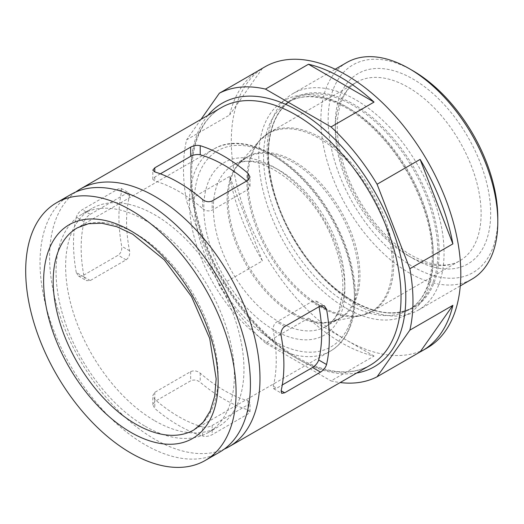 <?xml version="1.0" encoding="UTF-8"?>
<svg xmlns="http://www.w3.org/2000/svg" width="524" height="524" viewBox="0 0 524 524"><rect width="100%" height="100%" fill="white"/><g stroke="black" fill="none" stroke-linecap="round" stroke-linejoin="round"><path stroke-width="0.39" stroke-dasharray="2.62 1.97" d="M202.605 427.001A137.943 79.641 -120 0 1 154.79 399.393L152.812 395.574L154.79 392.332L190.651 371.627C193.9 370.252 197.089 370.769 200.214 373.173A137.943 79.641 -120 0 0 248.022 400.775L250.007 402.478L248.022 404.751L212.168 425.455C208.906 427.112 205.722 427.63 202.605 427.001L202.605 436.092A148.757 85.884 60 0 1 178.697 425.468A148.757 85.884 60 0 1 154.79 408.484L152.812 404.744L154.79 401.541L190.651 380.837C193.893 379.455 197.076 379.926 200.214 382.265A148.757 85.884 -120 0 0 224.115 399.242A148.757 85.884 -120 0 0 248.022 409.866L250.007 411.648L248.022 413.96L212.168 434.665C208.919 436.309 205.736 436.787 202.605 436.092M202.605 199.526L202.605 208.611C205.716 211.015 208.906 211.532 212.168 210.163L248.022 189.459L250.007 186.21L248.022 182.391A137.943 79.641 -120 0 0 246.535 181.108M75.784 192.007A148.757 85.884 -120 0 0 58.95 312.54A148.757 85.884 -120 0 0 154.79 439.269A148.757 85.884 -120 0 0 224.233 449.134M76.262 272.467A148.757 85.884 60 0 1 76.262 217.257C77.218 214.205 79.222 211.683 82.275 209.692L118.136 188.987L121.129 188.43L121.679 191.037A148.757 85.884 -120 0 0 121.679 246.247C122.138 250.118 120.959 253.112 118.136 255.24L82.275 275.945L78.508 276.056L76.262 272.467L84.135 277.013A137.943 79.641 -120 0 1 84.135 221.803C85.15 218.79 87.187 216.288 90.252 214.296L82.275 209.692M319.044 306.704A137.943 79.641 -120 0 0 318.684 304.772L316.358 301.143L312.559 301.235L276.698 321.939C273.888 324.074 272.742 327.094 273.259 330.998A137.943 79.641 -120 0 1 273.259 386.208L273.738 388.769L276.698 388.192L282.272 384.976M90.252 214.296L126.114 193.592L129.074 193.015L129.552 195.583A137.943 79.641 -120 0 0 129.552 250.793C130.076 254.69 128.93 257.703 126.114 259.845L90.252 280.55L86.453 280.641L84.135 277.013M374.038 356.058L308.479 318.206A162.283 93.698 -120 0 0 341.262 342.657A162.283 93.698 -120 0 0 374.038 356.058L331.004 380.902A162.283 93.698 -120 0 0 340.181 382.546M308.479 318.206L265.452 343.05L331.004 380.902M262.413 260.9L229.636 176.418A162.283 93.698 -120 0 0 262.413 260.9L219.379 285.744A162.283 93.698 -120 0 0 265.452 343.05M229.636 176.418L186.603 201.262L219.379 285.744M257.887 70.969A162.283 93.698 -120 0 0 229.636 114.992L186.603 139.836A162.283 93.698 -120 0 0 186.603 201.262M262.413 68.356L229.636 114.992M200.993 119.361L186.603 139.836M70.845 194.496A148.757 85.884 -120 0 0 48.044 313.699A148.757 85.884 -120 0 0 145.227 444.791A148.757 85.884 -120 0 0 219.608 452.16M145.227 426.294A126.107 72.81 -120 0 0 208.277 432.542A126.107 72.81 -120 0 0 208.283 286.923A126.107 72.81 -120 0 0 82.17 214.113A126.107 72.81 -120 0 0 62.841 315.166A126.107 72.81 -120 0 0 145.227 426.294M154.79 420.772A126.107 72.81 -120 0 0 217.84 427.021A126.107 72.81 -120 0 0 217.84 281.401A126.107 72.81 -120 0 0 91.733 208.598A126.107 72.81 -120 0 0 72.404 309.645A126.107 72.81 -120 0 0 154.79 420.772M264.902 66.849A162.283 93.698 -120 0 0 240.025 196.886A162.283 93.698 -120 0 0 346.043 339.893A162.283 93.698 -120 0 0 427.184 347.929M355.606 304.005A125.092 72.22 -120 0 0 418.152 310.201A125.092 72.22 -120 0 0 418.152 165.754A125.092 72.22 -120 0 0 293.06 93.534A125.092 72.22 -120 0 0 273.882 193.775A125.092 72.22 -120 0 0 355.606 304.005M346.803 62.507A125.092 72.22 -120 0 0 327.624 162.748A125.092 72.22 -120 0 0 409.349 272.978A125.092 72.22 -120 0 0 471.895 279.174M412.984 70.799A119.957 69.253 -120 0 0 328.162 119.773A119.957 69.253 -120 0 0 412.978 266.683A119.957 69.253 -120 0 0 497.8 217.715M160.364 173.817L154.79 177.033L152.812 179.313L154.79 181.009A137.943 79.641 -120 0 1 202.605 208.611M212.168 200.947L212.168 210.163M295.837 357.833A148.757 85.884 -120 0 0 370.219 365.202C350.53 376.134 326.301 373.625 297.527 357.669C261.902 337.463 226.591 294.573 207.805 248.422C195.649 218.547 190.363 190.808 191.941 165.211C194.286 137.033 204.124 117.808 221.456 107.544A148.757 85.884 -120 0 0 198.655 226.748A148.757 85.884 -120 0 0 295.837 357.833M318.684 304.772L312.559 301.235M129.552 195.583L121.679 191.037M129.552 250.793L121.679 246.247M248.022 404.751L248.022 413.96M248.022 400.775L248.022 409.866M193.985 429.863A116.642 67.341 -120 0 0 193.985 295.176A116.642 67.341 -120 0 0 77.342 227.835L213.609 149.163A116.642 67.341 -120 0 0 195.734 242.625A116.642 67.341 -120 0 0 271.93 345.414A116.642 67.341 -120 0 0 330.251 351.191A116.642 67.341 -120 0 0 330.251 216.504A116.642 67.341 -120 0 0 213.609 149.163C244.426 130.175 296.715 158.955 327.546 209.253C339.493 228.359 347.713 248.081 352.22 268.406C360.564 305.675 352.364 338.753 330.251 351.191L193.985 429.863M274.321 341.275A113.263 65.389 -120 0 0 343.679 242.599A113.263 65.389 -120 0 0 204.963 162.512A113.263 65.389 -120 0 0 274.321 341.275M274.321 330.231A99.737 57.581 -120 0 0 335.399 243.339A99.737 57.581 -120 0 0 213.248 172.815A99.737 57.581 -120 0 0 274.321 330.231M279.102 321.952A92.977 53.677 -120 0 0 325.587 326.557A92.977 53.677 -120 0 0 325.587 219.196A92.977 53.677 -120 0 0 232.617 165.518A92.977 53.677 -120 0 0 218.364 240.018A92.977 53.677 -120 0 0 279.102 321.952M292.818 314.033A92.977 53.677 -120 0 0 339.303 318.638A92.977 53.677 -120 0 0 339.303 211.277A92.977 53.677 -120 0 0 246.332 157.6A92.977 53.677 -120 0 0 232.08 232.099A92.977 53.677 -120 0 0 292.818 314.033M294.056 313.503A93.207 53.815 -120 0 0 330.985 321.756A93.207 53.815 -120 0 0 340.659 210.497A93.207 53.815 -120 0 0 239.468 163.246A93.207 53.815 -120 0 0 235.839 239.475A93.207 53.815 -120 0 0 294.056 313.503M319.607 306.658A102.887 59.402 -120 0 0 360.368 315.769A102.887 59.402 -120 0 0 371.051 192.95A102.887 59.402 -120 0 0 259.347 140.792A102.887 59.402 -120 0 0 255.345 224.94A102.887 59.402 -120 0 0 319.607 306.658M320.845 306.134A103.117 59.533 -120 0 0 372.4 311.243A103.117 59.533 -120 0 0 372.4 192.17A103.117 59.533 -120 0 0 269.284 132.638A103.117 59.533 -120 0 0 253.478 215.266A103.117 59.533 -120 0 0 320.845 306.134M408.196 255.699A103.117 59.533 -120 0 0 459.758 260.808A103.117 59.533 -120 0 0 459.758 141.735A103.117 59.533 -120 0 0 356.641 82.203A103.117 59.533 -120 0 0 340.836 164.831A103.117 59.533 -120 0 0 408.196 255.699M412.978 258.456A109.876 63.437 -120 0 0 480.266 162.735A109.876 63.437 -120 0 0 345.696 85.039A109.876 63.437 -120 0 0 412.978 258.456M207.904 115.372A152.143 87.835 -120 0 0 203.731 239.809A152.143 87.835 -120 0 0 298.228 359.215A152.143 87.835 -120 0 0 356.661 373.029M346.043 308.145A123.402 71.244 -120 0 0 421.61 200.64A123.402 71.244 -120 0 0 270.476 113.38A123.402 71.244 -120 0 0 346.043 308.145M348.434 304.005A120.022 69.292 -120 0 0 408.445 309.953A120.022 69.292 -120 0 0 408.445 171.361A120.022 69.292 -120 0 0 288.423 102.069A120.022 69.292 -120 0 0 270.024 198.242A120.022 69.292 -120 0 0 348.434 304.005M352.979 301.379A120.022 69.292 -120 0 0 412.991 307.326A120.022 69.292 -120 0 0 412.991 168.735A120.022 69.292 -120 0 0 292.968 99.442A120.022 69.292 -120 0 0 274.576 195.616A120.022 69.292 -120 0 0 352.979 301.379M353.811 301.451A120.697 69.685 -120 0 0 427.722 196.304A120.697 69.685 -120 0 0 279.895 110.957A120.697 69.685 -120 0 0 353.811 301.451M212.168 425.455L212.168 434.665M248.022 189.459L248.022 182.391M126.114 259.845L118.136 255.24M154.79 392.332L154.79 401.541M154.79 399.393L154.79 408.484M190.651 371.627L190.651 380.837M154.79 177.033L154.79 181.009M200.214 373.173L200.214 382.265M90.252 280.55L82.275 275.945M273.259 386.208L276.698 388.192M281.133 335.543L273.259 330.998M284.676 326.544L276.698 321.939M84.135 221.803L76.262 217.257M126.114 193.592L118.136 188.987M316.358 301.143L324.304 305.734M250.007 411.648L250.007 402.478M325.587 326.557C331.463 323.223 335.976 317.564 339.12 309.573L342.604 293.322C343.777 277.995 340.81 261.09 333.709 242.605C313.896 187.206 255.974 147.82 232.617 165.518L246.332 157.6L239.468 163.246L259.347 140.792L269.284 132.638L356.641 82.203C345.84 88.34 339.473 100.726 337.554 119.354C336.257 136.358 339.539 155.084 347.399 175.533C360.289 209.128 386.037 240.942 411.582 255.365C431.403 266.133 447.463 267.947 459.758 260.808L372.4 311.243L360.368 315.769L330.985 321.756L339.303 318.638L325.587 326.557M208.277 432.542L217.84 427.021M82.17 214.113L91.733 208.598M408.445 309.953C431.979 297.429 439.623 255.686 424.388 210.393C412.624 175.835 393.884 146.949 368.176 123.723C339.473 98.198 307.771 90.305 288.423 102.069L292.968 99.442C272.539 110.747 263.624 142.201 271.111 179.411C279.777 227.082 315.808 280.229 353.661 301.313C376.933 314.282 396.707 316.28 412.991 307.326L408.445 309.953M418.152 310.201L460.275 285.881M293.06 93.534L335.183 69.214M250.007 186.21L250.007 177.04M152.812 404.744L152.812 395.574M152.812 179.313L152.812 170.136M273.738 388.769L281.683 393.354M78.508 276.056L86.453 280.641M121.129 188.43L129.074 193.015"/><path stroke-width="0.79" d="M202.605 199.526C205.722 201.858 208.912 202.329 212.168 200.947L248.022 180.249L250.007 177.04L248.022 173.3A148.757 85.884 -120 0 0 200.214 145.692C197.089 144.997 193.9 145.476 190.651 147.12L154.79 167.824L152.812 170.136L154.79 171.918A148.757 85.884 60 0 1 202.605 199.526M224.233 449.134A148.757 85.884 -120 0 0 229.165 446.638A148.757 85.884 -120 0 0 229.171 274.864A148.757 85.884 -120 0 0 80.408 188.981A148.757 85.884 -120 0 0 75.784 192.007M284.676 392.797L320.537 372.092C323.583 370.108 325.587 367.586 326.557 364.527A148.757 85.884 -120 0 0 326.557 309.317L324.304 305.734L320.537 305.846L284.676 326.544C281.86 328.666 280.674 331.659 281.133 335.543A148.757 85.884 60 0 1 281.133 390.753L281.683 393.354L284.676 392.797L281.133 390.753M320.537 372.092L312.559 367.488C315.625 365.497 317.668 362.994 318.684 359.981A137.943 79.641 -120 0 0 319.044 306.704M452.887 305.309L420.11 351.945A162.283 93.698 -120 0 0 422.403 350.694A162.283 93.698 -120 0 0 452.887 305.309L409.853 330.153A162.283 93.698 -120 0 0 409.853 268.727L377.077 184.245A162.283 93.698 -120 0 0 331.004 126.932L265.452 89.087A162.283 93.698 -120 0 0 219.379 93.2L200.993 119.361M409.853 268.727L452.887 243.883L420.11 159.401L377.077 184.245M420.11 351.945L377.077 376.789L409.853 330.153M452.887 243.883A162.283 93.698 -120 0 0 420.11 159.401M219.379 93.2L262.413 68.356A162.283 93.698 -120 0 0 260.12 69.607A162.283 93.698 -120 0 0 257.887 70.969M308.479 64.242L374.038 102.088A162.283 93.698 -120 0 0 308.479 64.242L265.452 89.087M374.038 102.088L331.004 126.932M130.882 453.07A148.757 85.884 -120 0 0 205.264 460.439A148.757 85.884 -120 0 0 205.264 288.665A148.757 85.884 -120 0 0 56.5 202.781A148.757 85.884 -120 0 0 33.7 321.985A148.757 85.884 -120 0 0 130.882 453.07M205.264 460.439L219.608 452.16A148.757 85.884 -120 0 0 219.608 280.386A148.757 85.884 -120 0 0 70.845 194.496L56.5 202.781M340.181 382.546A162.283 93.698 -120 0 0 377.077 376.789M422.403 350.694L427.184 347.929A162.283 93.698 -120 0 0 427.184 160.541A162.283 93.698 -120 0 0 264.902 66.849L260.12 69.607M460.275 285.881L471.895 279.174A125.092 72.22 -120 0 0 497.8 221.907A125.092 72.22 -120 0 0 409.349 68.703A125.092 72.22 -120 0 0 346.803 62.507L335.183 69.214M497.8 221.907L497.8 217.715A119.957 69.253 -120 0 0 412.984 70.799L409.349 68.703M246.535 181.108A137.943 79.641 -120 0 0 200.214 154.783C197.089 154.161 193.9 154.672 190.651 156.329L160.364 173.817M312.559 367.488L282.272 384.976M229.165 446.638L370.219 365.202A148.757 85.884 -120 0 0 370.219 193.428A148.757 85.884 -120 0 0 221.456 107.544L80.408 188.981M326.557 309.317L320.537 305.846M326.557 364.527L318.684 359.981M130.882 432.366A123.402 71.244 -120 0 0 206.449 324.86A123.402 71.244 -120 0 0 55.315 237.601A123.402 71.244 -120 0 0 130.882 432.366M135.664 424.086A116.642 67.341 -120 0 0 193.985 429.863L203.188 422.193L210.216 410.947L214.67 396.301L216.163 378.819L209.711 338.458L191.509 296.604L164.359 259.911L132.631 234.149L116.747 226.702L101.846 223.237L88.589 223.696L77.342 227.835A116.642 67.341 -120 0 0 59.467 321.304A116.642 67.341 -120 0 0 135.664 424.086M356.661 373.029A152.143 87.835 -120 0 0 374.3 191.077A152.143 87.835 -120 0 0 207.904 115.372M248.022 173.3L248.022 180.249M154.79 167.824L154.79 171.918M190.651 147.12L190.651 156.329M200.214 145.692L200.214 154.783"/></g></svg>
